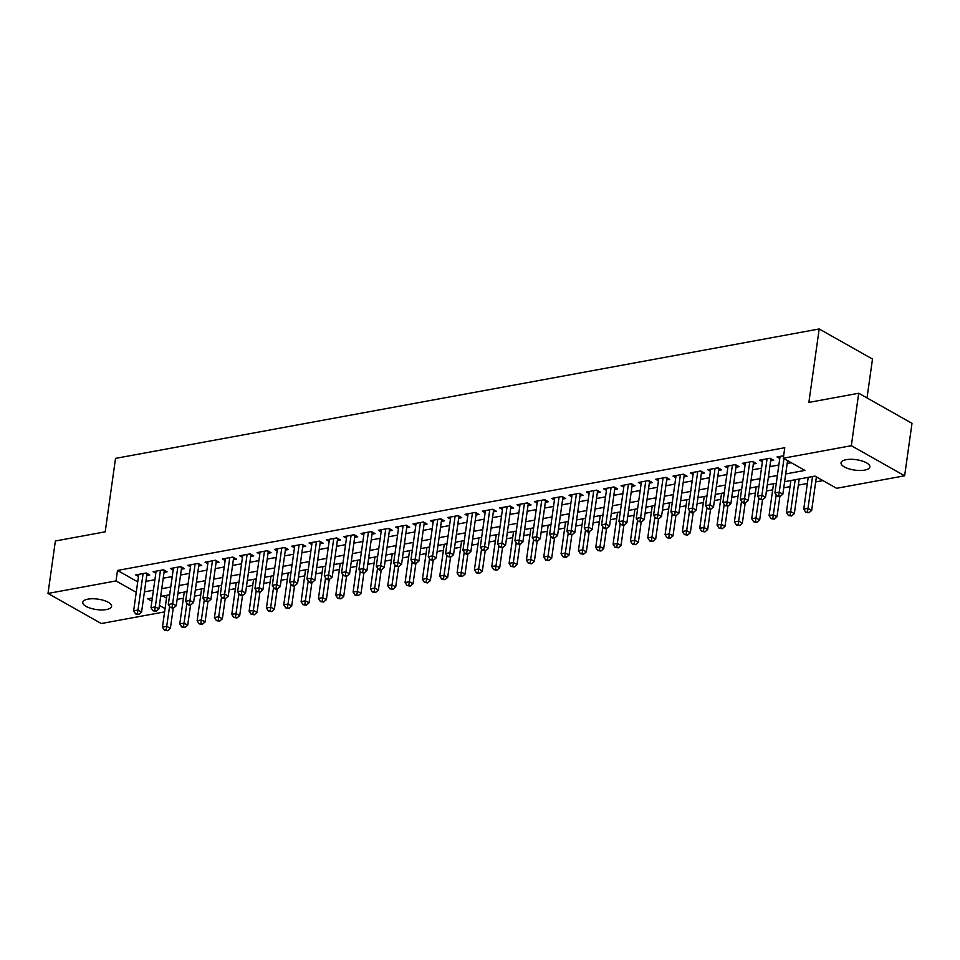 <?xml version="1.0" encoding="UTF-8"?>
<svg xmlns="http://www.w3.org/2000/svg" width="960" height="960" viewBox="0 0 960 960"><rect width="100%" height="100%" fill="white"/><g stroke="black" fill="none" stroke-linecap="round" stroke-linejoin="round"><path stroke-width="1.44" d="M87.96 599.136A14.544 5.256 8 0 1 103.632 600.384A14.544 5.256 8 0 1 111.588 606.372A14.544 5.256 8 0 1 106.404 609.552A14.544 5.256 8 0 1 90.72 608.304A14.544 5.256 8 0 1 82.776 602.316A14.544 5.256 8 0 1 87.96 599.136M846.228 459.684A14.544 5.256 8 0 1 861.9 460.932A14.544 5.256 8 0 1 869.856 466.92A14.544 5.256 8 0 1 864.672 470.1A14.544 5.256 8 0 1 848.988 468.852A14.544 5.256 8 0 1 841.044 462.864A14.544 5.256 8 0 1 846.228 459.684M867.024 397.944L872.496 359.052L819.192 328.968L115.524 458.376L105.204 531.828L55.368 540.984L48 593.448L116.028 580.932L136.248 592.344M819.192 328.968L808.872 402.408L858.708 393.252L912 423.336L904.632 475.788L836.604 488.304L814.992 476.1L784.608 481.692M177.132 599.364L183.408 598.212M194.472 596.172L200.736 595.02M211.8 592.992L218.064 591.84M229.128 589.8L235.404 588.648M246.468 586.608L252.732 585.456M263.796 583.428L270.06 582.276M281.124 580.236L287.388 579.084M298.464 577.044L304.728 575.892M315.792 573.864L322.056 572.712M333.12 570.672L339.384 569.52M350.46 567.492L356.724 566.34M367.788 564.3L374.052 563.148M385.116 561.108L391.38 559.956M402.456 557.928L408.72 556.776M419.784 554.736L426.048 553.584M437.112 551.556L443.376 550.404M454.452 548.364L460.716 547.212M471.78 545.172L478.044 544.02M489.108 541.992L495.372 540.84M506.436 538.8L512.712 537.648M523.776 535.608L530.04 534.456M541.104 532.428L547.368 531.276M558.432 529.236L564.708 528.084M575.772 526.056L582.036 524.904M593.1 522.864L599.364 521.712M610.428 519.672L616.704 518.52M627.768 516.492L634.032 515.34M645.096 513.3L651.36 512.148M662.424 510.108L668.688 508.956M679.764 506.928L686.028 505.776M697.092 503.736L703.356 502.584M714.42 500.556L720.684 499.404M731.76 497.364L738.024 496.212M749.088 494.172L755.352 493.02M766.416 490.992L772.68 489.84M783.756 487.8L790.02 486.648M798.336 485.124L807.348 483.456M815.676 481.932L822.948 480.588M164.592 611.892L101.292 623.532L48 593.448M146.712 575.58L149.748 575.028L146.148 572.988L135.744 574.908L138.48 576.444M164.04 572.4L167.076 571.836L163.476 569.808L153.072 571.716L155.808 573.264M181.38 569.208L184.404 568.644L180.804 566.616L170.412 568.524L173.148 570.072M198.708 566.016L201.744 565.464L198.144 563.424L187.74 565.344L190.476 566.892M216.036 562.836L219.072 562.272L215.472 560.244L205.068 562.152L207.804 563.7M233.376 559.644L236.4 559.092L232.8 557.052L222.408 558.972L225.144 560.508M250.704 556.452L253.74 555.9L250.14 553.872L239.736 555.78L242.472 557.328M268.032 553.272L271.068 552.708L267.468 550.68L257.064 552.588L259.8 554.136M285.372 550.08L288.396 549.528L284.796 547.488L274.404 549.408L277.14 550.944M302.7 546.9L305.736 546.336L302.136 544.308L291.732 546.216L294.468 547.764M320.028 543.708L323.064 543.144L319.464 541.116L309.06 543.024L311.796 544.572M337.356 540.516L340.392 539.964L336.792 537.924L326.4 539.844L329.136 541.392M354.696 537.336L357.732 536.772L354.12 534.744L343.728 536.652L346.464 538.2M372.024 534.144L375.06 533.592L371.46 531.552L361.056 533.472L363.792 535.008M389.352 530.952L392.388 530.4L388.788 528.372L378.396 530.28L381.132 531.828M406.692 527.772L409.728 527.208L406.116 525.18L395.724 527.088L398.46 528.636M424.02 524.58L427.056 524.028L423.456 521.988L413.052 523.908L415.788 525.444M441.348 521.4L444.384 520.836L440.784 518.808L430.38 520.716L433.128 522.264M458.688 518.208L461.712 517.644L458.112 515.616L447.72 517.524L450.456 519.072M476.016 515.016L479.052 514.464L475.452 512.424L465.048 514.344L467.784 515.892M493.344 511.836L496.38 511.272L492.78 509.244L482.376 511.152L485.124 512.7M510.684 508.644L513.708 508.092L510.108 506.052L499.716 507.972L502.452 509.508M528.012 505.452L531.048 504.9L527.448 502.872L517.044 504.78L519.78 506.328M545.34 502.272L548.376 501.708L544.776 499.68L534.372 501.588L537.12 503.136M562.68 499.08L565.704 498.528L562.104 496.488L551.712 498.408L554.448 499.944M580.008 495.9L583.044 495.336L579.444 493.308L569.04 495.216L571.776 496.764M597.336 492.708L600.372 492.144L596.772 490.116L586.368 492.024L589.104 493.572M614.676 489.516L617.7 488.964L614.1 486.924L603.708 488.844L606.444 490.392M632.004 486.336L635.04 485.772L631.44 483.744L621.036 485.652L623.772 487.2M649.332 483.144L652.368 482.592L648.768 480.552L638.364 482.472L641.1 484.008M666.672 479.952L669.696 479.4L666.096 477.372L655.704 479.28L658.44 480.828M684 476.772L687.036 476.208L683.436 474.18L673.032 476.088L675.768 477.636M701.328 473.58L704.364 473.028L700.764 470.988L690.36 472.908L693.096 474.456M718.656 470.4L721.692 469.836L718.092 467.808L707.7 469.716L710.436 471.264M735.996 467.208L739.032 466.656L735.42 464.616L725.028 466.524L727.764 468.072M753.324 464.016L756.36 463.464L752.76 461.424L742.356 463.344L745.092 464.892M770.652 460.836L773.688 460.272L770.088 458.244L759.696 460.152L762.432 461.7M162.852 596.04L166.536 598.116M785.7 473.952L804.912 470.412L783.3 458.22L784.776 447.72L117.504 570.444L137.724 581.856M145.896 581.388L154.908 579.732M163.224 578.208L172.236 576.552M180.564 575.016L189.564 573.36M197.892 571.824L206.904 570.168M215.22 568.644L224.232 566.988M232.56 565.452L241.56 563.796M249.888 562.272L258.9 560.604M267.216 559.08L276.228 557.424M284.544 555.888L293.556 554.232M301.884 552.708L310.896 551.052M319.212 549.516L328.224 547.86M336.54 546.324L345.552 544.668M353.88 543.144L362.892 541.488M371.208 539.952L380.22 538.296M388.536 536.772L397.548 535.116M405.876 533.58L414.876 531.924M423.204 530.388L432.216 528.732M440.532 527.208L449.544 525.552M457.872 524.016L466.872 522.36M475.2 520.824L484.212 519.168M492.528 517.644L501.54 515.988M509.868 514.452L518.868 512.796M527.196 511.272L536.208 509.616M544.524 508.08L553.536 506.424M561.864 504.888L570.864 503.232M579.192 501.708L588.204 500.052M596.52 498.516L605.532 496.86M613.86 495.324L622.86 493.668M631.188 492.144L640.2 490.488M648.516 488.952L657.528 487.296M665.844 485.772L674.856 484.116M683.184 482.58L692.196 480.924M700.512 479.388L709.524 477.732M717.84 476.208L726.852 474.552M735.18 473.016L744.192 471.36M752.508 469.836L761.52 468.168M769.836 466.644L778.848 464.988M787.176 463.452L791.256 462.708M783.648 455.748L777.024 456.972L779.76 458.508M858.708 393.252L851.328 445.704L904.632 475.788M117.504 570.444L116.028 580.932M783.3 458.22L851.328 445.704M144.42 591.888L153.432 590.232M161.748 588.696L170.76 587.04M179.088 585.504L188.088 583.848M196.416 582.324L205.428 580.668M213.744 579.132L222.756 577.476M231.084 575.94L240.084 574.284M248.412 572.76L257.424 571.104M265.74 569.568L274.752 567.912M283.08 566.388L292.08 564.732M300.408 563.196L309.42 561.54M317.736 560.004L326.748 558.348M335.076 556.824L344.076 555.168M352.404 553.632L361.416 551.976M369.732 550.452L378.744 548.784M387.072 547.26L396.072 545.604M404.4 544.068L413.412 542.412M421.728 540.888L430.74 539.232M439.056 537.696L448.068 536.04M456.396 534.504L465.408 532.848M473.724 531.324L482.736 529.668M491.052 528.132L500.064 526.476M508.392 524.952L517.392 523.284M525.72 521.76L534.732 520.104M543.048 518.568L552.06 516.912M560.388 515.388L569.388 513.732M577.716 512.196L586.728 510.54M595.044 509.004L604.056 507.348M612.384 505.824L621.384 504.168M629.712 502.632L638.724 500.976M647.04 499.452L656.052 497.796M664.38 496.26L673.38 494.604M681.708 493.068L690.72 491.412M699.036 489.888L708.048 488.232M716.376 486.696L725.376 485.04M733.704 483.504L742.716 481.848M751.032 480.324L760.044 478.668M768.372 477.132L777.372 475.476M152.34 597.972L147.72 598.824L151.896 601.176M159.408 605.424L165.06 608.616M776.292 483.228L767.28 484.884M758.952 486.408L749.94 488.064M741.624 489.6L732.612 491.256M724.296 492.792L715.284 494.448M706.956 495.972L697.956 497.628M689.628 499.164L680.616 500.82M672.3 502.344L663.288 504M654.96 505.536L645.96 507.192M637.632 508.728L628.62 510.384M620.304 511.908L611.292 513.564M602.964 515.1L593.964 516.756M585.636 518.292L576.624 519.948M568.308 521.472L559.296 523.128M550.968 524.664L541.968 526.32M533.64 527.844L524.628 529.5M516.312 531.036L507.3 532.692M498.972 534.228L489.972 535.884M481.644 537.408L472.632 539.064M464.316 540.6L455.304 542.256M446.976 543.78L437.976 545.448M429.648 546.972L420.636 548.628M412.32 550.164L403.308 551.82M394.992 553.344L385.98 555M377.652 556.536L368.64 558.192M360.324 559.728L351.312 561.384M342.996 562.908L333.984 564.564M325.656 566.1L316.656 567.756M308.328 569.28L299.316 570.948M291 572.472L281.988 574.128M273.66 575.664L264.66 577.32M256.332 578.844L247.32 580.5M239.004 582.036L229.992 583.692M221.664 585.228L212.664 586.884M204.336 588.408L195.324 590.064M187.008 591.6L177.996 593.256M169.668 594.78L160.668 596.436M783.972 458.592L779.256 492.12L774.924 492.924L780.06 456.408M787.572 460.632L782.856 494.16L779.256 492.12L778.656 495.696L776.916 496.02L780.096 496.512L778.656 495.696M780.096 496.512L782.856 494.16M774.924 492.924L776.916 496.02M808.212 477.348L803.736 509.184L808.068 508.392L811.668 510.42L816.384 476.892M807.468 511.968L805.728 512.28L808.908 512.772L807.468 511.968L812.544 476.556M805.728 512.28L803.736 509.184M811.668 510.42L808.908 512.772M767.052 458.796L761.928 495.312L757.596 496.104L762.72 459.6M770.976 458.748A2.268 1.56 -60.6 0 0 770.892 459.156L765.528 497.34L761.928 495.312L761.316 498.888L759.588 499.212L762.768 499.704L761.316 498.888M762.768 499.704L765.528 497.34M757.596 496.104L759.588 499.212M749.724 461.988L744.588 498.504L740.256 499.296L745.392 462.78M753.648 461.928A2.268 1.56 -60.6 0 0 753.564 462.336L748.2 500.532L744.588 498.504L743.988 502.08L742.26 502.392L743.7 503.208L745.428 502.884L743.988 502.08M745.428 502.884L748.2 500.532M740.256 499.296L742.26 502.392M732.396 465.18L727.26 501.684L722.928 502.488L728.064 465.972M736.32 465.12A2.268 1.56 -60.6 0 0 736.224 465.528L730.86 503.724L727.26 501.684L726.66 505.26L724.92 505.584L728.1 506.076L726.66 505.26M728.1 506.076L730.86 503.724M722.928 502.488L724.92 505.584M715.056 468.36L709.932 504.876L705.6 505.668L710.724 469.164M718.992 468.312A2.268 1.56 -60.6 0 0 718.896 468.72L713.532 506.904L709.932 504.876L709.332 508.452L707.592 508.764L710.772 509.268L709.332 508.452M710.772 509.268L713.532 506.904M705.6 505.668L707.592 508.764M790.872 480.54L786.396 512.376L790.74 511.572L794.34 513.612L799.2 479.016M790.128 515.148L788.4 515.472L791.568 515.964L790.128 515.148L795.204 479.748M788.4 515.472L786.396 512.376M794.34 513.612L791.568 515.964M773.544 483.732L769.068 515.556L773.4 514.764L777 516.792L779.844 496.56M772.8 518.34L771.072 518.652L774.24 519.156L772.8 518.34L776.196 494.892M771.072 518.652L769.068 515.556M777 516.792L774.24 519.156M756.216 486.912L751.74 518.748L756.072 517.944L759.672 519.984L762.516 499.752M755.472 521.52L753.732 521.844L756.912 522.336L755.472 521.52L758.868 498.084M753.732 521.844L751.74 518.748M759.672 519.984L756.912 522.336M738.876 490.104L734.4 521.928L738.744 521.136L742.344 523.164L745.188 502.932M738.132 524.712L736.404 525.036L739.572 525.528L738.132 524.712L741.528 501.264M736.404 525.036L734.4 521.928M742.344 523.164L739.572 525.528M697.728 471.552L692.592 508.056L688.26 508.86L693.396 472.344M701.652 471.492A2.268 1.56 -60.6 0 0 701.568 471.9L696.204 510.096L692.592 508.056L691.992 511.644L690.264 511.956L691.704 512.772L693.432 512.448L691.992 511.644M693.432 512.448L696.204 510.096M688.26 508.86L690.264 511.956M721.548 493.296L717.072 525.12L721.404 524.328L725.004 526.356L727.848 506.124M720.804 527.904L719.076 528.216L722.244 528.708L720.804 527.904L724.2 504.456M719.076 528.216L717.072 525.12M725.004 526.356L722.244 528.708M680.4 474.732L675.264 511.248L670.932 512.04L676.068 475.536M684.324 474.684A2.268 1.56 -60.6 0 0 684.24 475.092L678.864 513.276L675.264 511.248L674.664 514.824L672.924 515.148L676.104 515.64L674.664 514.824M676.104 515.64L678.864 513.276M670.932 512.04L672.924 515.148M704.22 496.476L699.744 528.312L704.076 527.508L707.676 529.548L710.52 509.304M703.476 531.084L701.736 531.408L704.916 531.9L703.476 531.084L706.872 507.648M701.736 531.408L699.744 528.312M707.676 529.548L704.916 531.9M663.06 477.924L657.936 514.44L653.604 515.232L658.728 478.716M666.996 477.876A2.268 1.56 -60.6 0 0 666.9 478.284L661.536 516.468L657.936 514.44L657.336 518.016L655.596 518.328L658.776 518.832L657.336 518.016M658.776 518.832L661.536 516.468M653.604 515.232L655.596 518.328M686.88 499.668L682.416 531.492L686.748 530.7L690.348 532.728L693.192 512.496M686.136 534.276L684.408 534.6L687.576 535.092L686.136 534.276L689.532 510.828M684.408 534.6L682.416 531.492M690.348 532.728L687.576 535.092M645.732 481.116L640.608 517.62L636.264 518.424L641.4 481.908M649.656 481.056A2.268 1.56 -60.6 0 0 649.572 481.464L644.208 519.66L640.608 517.62L639.996 521.196L638.268 521.52L641.436 522.012L639.996 521.196M641.436 522.012L644.208 519.66M636.264 518.424L638.268 521.52M669.552 502.848L665.076 534.684L669.408 533.892L673.008 535.92L675.852 515.688M668.808 537.468L667.08 537.78L670.248 538.272L668.808 537.468L672.204 514.02M667.08 537.78L665.076 534.684M673.008 535.92L670.248 538.272M628.404 484.296L623.268 520.812L618.936 521.604L624.072 485.1M632.328 484.248A2.268 1.56 -60.6 0 0 632.244 484.656L626.868 522.84L623.268 520.812L622.668 524.388L620.94 524.712L624.108 525.204L622.668 524.388M624.108 525.204L626.868 522.84M618.936 521.604L620.94 524.712M611.064 487.488L605.94 524.004L601.608 524.796L606.732 488.28M615 487.428A2.268 1.56 -60.6 0 0 614.904 487.836L609.54 526.032L605.94 524.004L605.34 527.58L603.6 527.892L605.04 528.708L606.78 528.384L605.34 527.58M606.78 528.384L609.54 526.032M601.608 524.796L603.6 527.892M593.736 490.68L588.612 527.184L584.268 527.988L589.404 491.472M597.66 490.62A2.268 1.56 -60.6 0 0 597.576 491.028L592.212 529.224L588.612 527.184L588 530.76L586.272 531.084L587.712 531.9L589.44 531.576L588 530.76M589.44 531.576L592.212 529.224M584.268 527.988L586.272 531.084M576.408 493.86L571.272 530.376L566.94 531.168L572.076 494.664M580.332 493.812A2.268 1.56 -60.6 0 0 580.248 494.22L574.872 532.404L571.272 530.376L570.672 533.952L568.944 534.264L572.112 534.768L570.672 533.952M572.112 534.768L574.872 532.404M566.94 531.168L568.944 534.264M559.08 497.052L553.944 533.556L549.612 534.36L554.736 497.844M563.004 496.992A2.268 1.56 -60.6 0 0 562.908 497.4L557.544 535.596L553.944 533.556L553.344 537.144L551.604 537.456L553.044 538.272L554.784 537.948L553.344 537.144M554.784 537.948L557.544 535.596M549.612 534.36L551.604 537.456M541.74 500.232L536.616 536.748L532.284 537.54L537.408 501.036M545.664 500.184A2.268 1.56 -60.6 0 0 545.58 500.592L540.216 538.776L536.616 536.748L536.004 540.324L534.276 540.648L537.444 541.14L536.004 540.324M537.444 541.14L540.216 538.776M532.284 537.54L534.276 540.648M524.412 503.424L519.276 539.94L514.944 540.732L520.08 504.216M528.336 503.376A2.268 1.56 -60.6 0 0 528.252 503.784L522.876 541.968L519.276 539.94L518.676 543.516L516.948 543.828L520.116 544.332L518.676 543.516M520.116 544.332L522.876 541.968M514.944 540.732L516.948 543.828M507.084 506.616L501.948 543.12L497.616 543.924L502.74 507.408M511.008 506.556A2.268 1.56 -60.6 0 0 510.912 506.964L505.548 545.16L501.948 543.12L501.348 546.696L499.608 547.02L502.788 547.512L501.348 546.696M502.788 547.512L505.548 545.16M497.616 543.924L499.608 547.02M489.744 509.796L484.62 546.312L480.288 547.104L485.412 510.6M493.668 509.748A2.268 1.56 -60.6 0 0 493.584 510.156L488.22 548.34L484.62 546.312L484.008 549.888L482.28 550.212L485.448 550.704L484.008 549.888M485.448 550.704L488.22 548.34M480.288 547.104L482.28 550.212M472.416 512.988L467.28 549.504L462.948 550.296L468.084 513.78M476.34 512.928A2.268 1.56 -60.6 0 0 476.256 513.336L470.88 551.532L467.28 549.504L466.68 553.08L464.952 553.392L466.392 554.208L468.12 553.884L466.68 553.08M468.12 553.884L470.88 551.532M462.948 550.296L464.952 553.392M455.088 516.18L449.952 552.684L445.62 553.488L450.756 516.972M459.012 516.12A2.268 1.56 -60.6 0 0 458.916 516.528L453.552 554.724L449.952 552.684L449.352 556.26L447.612 556.584L450.792 557.076L449.352 556.26M450.792 557.076L453.552 554.724M445.62 553.488L447.612 556.584M437.748 519.36L432.624 555.876L428.292 556.668L433.416 520.164M441.672 519.312A2.268 1.56 -60.6 0 0 441.588 519.72L436.224 557.904L432.624 555.876L432.012 559.452L430.284 559.764L433.452 560.268L432.012 559.452M433.452 560.268L436.224 557.904M428.292 556.668L430.284 559.764M652.224 506.04L647.748 537.876L652.08 537.072L655.68 539.112L658.524 518.868M651.48 540.648L649.74 540.972L652.92 541.464L651.48 540.648L654.876 517.2M649.74 540.972L647.748 537.876M655.68 539.112L652.92 541.464M634.884 509.232L630.42 541.056L634.752 540.264L638.352 542.292L641.196 522.06M634.14 543.84L632.412 544.152L635.58 544.656L634.14 543.84L637.536 520.392M632.412 544.152L630.42 541.056M638.352 542.292L635.58 544.656M617.556 512.412L613.08 544.248L617.412 543.444L621.012 545.484L623.856 525.252M616.812 547.02L615.084 547.344L618.252 547.836L616.812 547.02L620.208 523.584M615.084 547.344L613.08 544.248M621.012 545.484L618.252 547.836M600.228 515.604L595.752 547.428L600.084 546.636L603.684 548.664L606.528 528.432M599.484 550.212L597.744 550.536L600.924 551.028L599.484 550.212L602.88 526.764M597.744 550.536L595.752 547.428M603.684 548.664L600.924 551.028M582.888 518.796L578.424 550.62L582.756 549.828L586.356 551.856L589.2 531.624M582.144 553.404L580.416 553.716L583.596 554.208L582.144 553.404L585.54 529.956M580.416 553.716L578.424 550.62M586.356 551.856L583.596 554.208M565.56 521.976L561.084 553.812L565.416 553.008L569.016 555.048L571.86 534.804M564.816 556.584L563.088 556.908L566.256 557.4L564.816 556.584L568.212 533.148M563.088 556.908L561.084 553.812M569.016 555.048L566.256 557.4M548.232 525.168L543.756 556.992L548.088 556.2L551.688 558.228L554.532 537.996M547.488 559.776L545.748 560.088L548.928 560.592L547.488 559.776L550.884 536.328M545.748 560.088L543.756 556.992M551.688 558.228L548.928 560.592M530.892 528.348L526.428 560.184L530.76 559.38L534.36 561.42L537.204 541.188M530.16 562.968L528.42 563.28L531.6 563.772L530.16 562.968L533.544 539.52M528.42 563.28L526.428 560.184M534.36 561.42L531.6 563.772M513.564 531.54L509.088 563.376L513.42 562.572L517.032 564.6L519.876 544.368M512.82 566.148L511.092 566.472L514.26 566.964L512.82 566.148L516.216 542.7M511.092 566.472L509.088 563.376M517.032 564.6L514.26 566.964M496.236 534.732L491.76 566.556L496.092 565.764L499.692 567.792L502.536 547.56M495.492 569.34L493.752 569.652L496.932 570.156L495.492 569.34L498.888 545.892M493.752 569.652L491.76 566.556M499.692 567.792L496.932 570.156M478.896 537.912L474.432 569.748L478.764 568.944L482.364 570.984L485.208 550.752M478.164 572.52L476.424 572.844L479.604 573.336L478.164 572.52L481.548 549.084M476.424 572.844L474.432 569.748M482.364 570.984L479.604 573.336M461.568 541.104L457.092 572.928L461.424 572.136L465.036 574.164L467.88 553.932M460.824 575.712L459.096 576.036L462.264 576.528L460.824 575.712L464.22 552.264M459.096 576.036L457.092 572.928M465.036 574.164L462.264 576.528M420.42 522.552L415.284 559.056L410.952 559.86L416.088 523.344M424.344 522.492A2.268 1.56 -60.6 0 0 424.26 522.9L418.884 561.096L415.284 559.056L414.684 562.632L412.956 562.956L414.396 563.772L416.124 563.448L414.684 562.632M416.124 563.448L418.884 561.096M410.952 559.86L412.956 562.956M403.092 525.732L397.956 562.248L393.624 563.04L398.76 526.536M407.016 525.684A2.268 1.56 -60.6 0 0 406.92 526.092L401.556 564.276L397.956 562.248L397.356 565.824L395.616 566.148L398.796 566.64L397.356 565.824M398.796 566.64L401.556 564.276M393.624 563.04L395.616 566.148M385.752 528.924L380.628 565.44L376.296 566.232L381.42 529.716M389.676 528.876A2.268 1.56 -60.6 0 0 389.592 529.284L384.228 567.468L380.628 565.44L380.016 569.016L378.288 569.328L379.728 570.144L381.468 569.82L380.016 569.016M381.468 569.82L384.228 567.468M376.296 566.232L378.288 569.328M368.424 532.116L363.288 568.62L358.956 569.424L364.092 532.908M372.348 532.056A2.268 1.56 -60.6 0 0 372.264 532.464L366.9 570.66L363.288 568.62L362.688 572.196L360.96 572.52L364.128 573.012L362.688 572.196M364.128 573.012L366.9 570.66M358.956 569.424L360.96 572.52M444.24 544.296L439.764 576.12L444.096 575.328L447.696 577.356L450.54 557.124M443.496 578.904L441.756 579.216L444.936 579.708L443.496 578.904L446.892 555.456M441.756 579.216L439.764 576.12M447.696 577.356L444.936 579.708M426.912 547.476L422.436 579.312L426.768 578.508L430.368 580.548L433.212 560.304M426.168 582.084L424.428 582.408L427.608 582.9L426.168 582.084L429.564 558.648M424.428 582.408L422.436 579.312M430.368 580.548L427.608 582.9M409.572 550.668L405.096 582.492L409.44 581.7L413.04 583.728L415.884 563.496M408.828 585.276L407.1 585.588L410.268 586.092L408.828 585.276L412.224 561.828M407.1 585.588L405.096 582.492M413.04 583.728L410.268 586.092M392.244 553.848L387.768 585.684L392.1 584.88L395.7 586.92L398.544 566.688M391.5 588.468L389.772 588.78L392.94 589.272L391.5 588.468L394.896 565.02M389.772 588.78L387.768 585.684M395.7 586.92L392.94 589.272M351.096 535.296L345.96 571.812L341.628 572.604L346.764 536.1M355.02 535.248A2.268 1.56 -60.6 0 0 354.924 535.656L349.56 573.84L345.96 571.812L345.36 575.388L343.62 575.712L346.8 576.204L345.36 575.388M346.8 576.204L349.56 573.84M341.628 572.604L343.62 575.712M374.916 557.04L370.44 588.864L374.772 588.072L378.372 590.1L381.216 569.868M374.172 591.648L372.432 591.972L375.612 592.464L374.172 591.648L377.568 568.2M372.432 591.972L370.44 588.864M378.372 590.1L375.612 592.464M333.756 538.488L328.632 575.004L324.3 575.796L329.424 539.28M337.692 538.428A2.268 1.56 -60.6 0 0 337.596 538.836L332.232 577.032L328.632 575.004L328.032 578.58L326.292 578.892L327.732 579.708L329.472 579.384L328.032 578.58M329.472 579.384L332.232 577.032M324.3 575.796L326.292 578.892M357.576 560.232L353.1 592.056L357.444 591.264L361.044 593.292L363.888 573.06M356.832 594.84L355.104 595.152L358.272 595.656L356.832 594.84L360.228 571.392M355.104 595.152L353.1 592.056M361.044 593.292L358.272 595.656M316.428 541.68L311.292 578.184L306.96 578.988L312.096 542.472M320.352 541.62A2.268 1.56 -60.6 0 0 320.268 542.028L314.904 580.224L311.292 578.184L310.692 581.76L308.964 582.084L310.404 582.9L312.132 582.576L310.692 581.76M312.132 582.576L314.904 580.224M306.96 578.988L308.964 582.084M340.248 563.412L335.772 595.248L340.104 594.444L343.704 596.484L346.548 576.24M339.504 598.02L337.776 598.344L340.944 598.836L339.504 598.02L342.9 574.584M337.776 598.344L335.772 595.248M343.704 596.484L340.944 598.836M299.1 544.86L293.964 581.376L289.632 582.168L294.768 545.664M303.024 544.812A2.268 1.56 -60.6 0 0 302.94 545.22L297.564 583.404L293.964 581.376L293.364 584.952L291.624 585.264L293.076 586.08L294.804 585.768L293.364 584.952M294.804 585.768L297.564 583.404M289.632 582.168L291.624 585.264M322.92 566.604L318.444 598.428L322.776 597.636L326.376 599.664L329.22 579.432M322.176 601.212L320.436 601.536L323.616 602.028L322.176 601.212L325.572 577.764M320.436 601.536L318.444 598.428M326.376 599.664L323.616 602.028M281.76 548.052L276.636 584.556L272.304 585.36L277.428 548.844M285.696 547.992A2.268 1.56 -60.6 0 0 285.6 548.4L280.236 586.596L276.636 584.556L276.036 588.132L274.296 588.456L275.736 589.272L277.476 588.948L276.036 588.132M277.476 588.948L280.236 586.596M272.304 585.36L274.296 588.456M305.58 569.796L301.116 601.62L305.448 600.828L309.048 602.856L311.892 582.624M304.836 604.404L303.108 604.716L306.276 605.208L304.836 604.404L308.232 580.956M303.108 604.716L301.116 601.62M309.048 602.856L306.276 605.208M264.432 551.232L259.308 587.748L254.964 588.54L260.1 552.036M268.356 551.184A2.268 1.56 -60.6 0 0 268.272 551.592L262.908 589.776L259.308 587.748L258.696 591.324L256.968 591.648L260.136 592.14L258.696 591.324M260.136 592.14L262.908 589.776M254.964 588.54L256.968 591.648M288.252 572.976L283.776 604.812L288.108 604.008L291.708 606.048L294.552 585.804M287.508 607.584L285.78 607.908L288.948 608.4L287.508 607.584L290.904 584.148M285.78 607.908L283.776 604.812M291.708 606.048L288.948 608.4M247.104 554.424L241.968 590.94L237.636 591.732L242.772 555.216M251.028 554.376A2.268 1.56 -60.6 0 0 250.944 554.784L245.568 592.968L241.968 590.94L241.368 594.516L239.64 594.828L241.08 595.644L242.808 595.32L241.368 594.516M242.808 595.32L245.568 592.968M237.636 591.732L239.64 594.828M270.924 576.168L266.448 607.992L270.78 607.2L274.38 609.228L277.224 588.996M270.18 610.776L268.44 611.088L271.62 611.592L270.18 610.776L273.576 587.328M268.44 611.088L266.448 607.992M274.38 609.228L271.62 611.592M229.764 557.616L224.64 594.12L220.308 594.924L225.432 558.408M233.7 557.556A2.268 1.56 -60.6 0 0 233.604 557.964L228.24 596.16L224.64 594.12L224.04 597.696L222.3 598.02L225.48 598.512L224.04 597.696M225.48 598.512L228.24 596.16M220.308 594.924L222.3 598.02M253.584 579.348L249.12 611.184L253.452 610.38L257.052 612.42L259.896 592.188M252.84 613.956L251.112 614.28L254.28 614.772L252.84 613.956L256.236 590.52M251.112 614.28L249.12 611.184M257.052 612.42L254.28 614.772M212.436 560.796L207.312 597.312L202.968 598.104L208.104 561.6M216.36 560.748A2.268 1.56 -60.6 0 0 216.276 561.156L210.912 599.34L207.312 597.312L206.7 600.888L204.972 601.2L208.14 601.704L206.7 600.888M208.14 601.704L210.912 599.34M202.968 598.104L204.972 601.2M236.256 582.54L231.78 614.364L236.112 613.572L239.712 615.6L242.556 595.368M235.512 617.148L233.784 617.472L236.952 617.964L235.512 617.148L238.908 593.7M233.784 617.472L231.78 614.364M239.712 615.6L236.952 617.964M195.108 563.988L189.972 600.492L185.64 601.296L190.776 564.78M199.032 563.928A2.268 1.56 -60.6 0 0 198.948 564.336L193.572 602.532L189.972 600.492L189.372 604.08L187.644 604.392L189.084 605.208L190.812 604.884L189.372 604.08M190.812 604.884L193.572 602.532M185.64 601.296L187.644 604.392M218.928 585.732L214.452 617.556L218.784 616.764L222.384 618.792L225.228 598.56M218.184 620.34L216.444 620.652L219.624 621.144L218.184 620.34L221.58 596.892M216.444 620.652L214.452 617.556M222.384 618.792L219.624 621.144M177.78 567.168L172.644 603.684L168.312 604.488L173.436 567.972M181.704 567.12A2.268 1.56 -60.6 0 0 181.608 567.528L176.244 605.724L172.644 603.684L172.044 607.26L170.304 607.584L173.484 608.076L172.044 607.26M173.484 608.076L176.244 605.724M168.312 604.488L170.304 607.584M201.588 588.912L197.124 620.748L201.456 619.944L205.056 621.984L207.9 601.74M200.844 623.52L199.116 623.844L202.296 624.336L200.844 623.52L204.24 600.084M199.116 623.844L197.124 620.748M205.056 621.984L202.296 624.336M160.44 570.36L155.316 606.876L150.984 607.668L156.108 571.164M164.364 570.312A2.268 1.56 -60.6 0 0 164.28 570.72L158.916 608.904L155.316 606.876L154.704 610.452L152.976 610.764L156.144 611.268L154.704 610.452M156.144 611.268L158.916 608.904M150.984 607.668L152.976 610.764M184.26 592.104L179.784 623.928L184.116 623.136L187.716 625.164L190.56 604.932M183.516 626.712L181.788 627.036L184.956 627.528L183.516 626.712L186.912 603.264M181.788 627.036L179.784 623.928M187.716 625.164L184.956 627.528M143.112 573.552L137.976 610.056L133.644 610.86L138.78 574.344M147.036 573.492A2.268 1.56 -60.6 0 0 146.952 573.9L141.576 612.096L137.976 610.056L137.376 613.632L135.648 613.956L138.816 614.448L137.376 613.632M138.816 614.448L141.576 612.096M133.644 610.86L135.648 613.956M166.932 595.284L162.456 627.12L166.788 626.328L170.388 628.356L173.232 608.124M166.188 629.904L164.448 630.216L167.628 630.708L166.188 629.904L169.584 606.456M164.448 630.216L162.456 627.12M170.388 628.356L167.628 630.708M769.476 458.352L770.892 459.156M752.148 461.544L753.564 462.336M734.808 464.724L736.224 465.528M717.48 467.916L718.896 468.72M700.152 471.108L701.568 471.9M682.824 474.288L684.24 475.092M665.484 477.48L666.9 478.284M648.156 480.672L649.572 481.464M630.828 483.852L632.244 484.656M613.488 487.044L614.904 487.836M596.16 490.224L597.576 491.028M578.832 493.416L580.248 494.22M561.492 496.608L562.908 497.4M544.164 499.788L545.58 500.592M526.836 502.98L528.252 503.784M509.496 506.172L510.912 506.964M492.168 509.352L493.584 510.156M474.84 512.544L476.256 513.336M457.5 515.724L458.916 516.528M440.172 518.916L441.588 519.72M422.844 522.108L424.26 522.9M405.504 525.288L406.92 526.092M388.176 528.48L389.592 529.284M370.848 531.672L372.264 532.464M353.508 534.852L354.924 535.656M336.18 538.044L337.596 538.836M318.852 541.224L320.268 542.028M301.524 544.416L302.94 545.22M284.184 547.608L285.6 548.4M266.856 550.788L268.272 551.592M249.528 553.98L250.944 554.784M232.188 557.172L233.604 557.964M214.86 560.352L216.276 561.156M197.532 563.544L198.948 564.336M180.192 566.724L181.608 567.528M162.864 569.916L164.28 570.72M145.536 573.108L146.952 573.9"/></g></svg>

